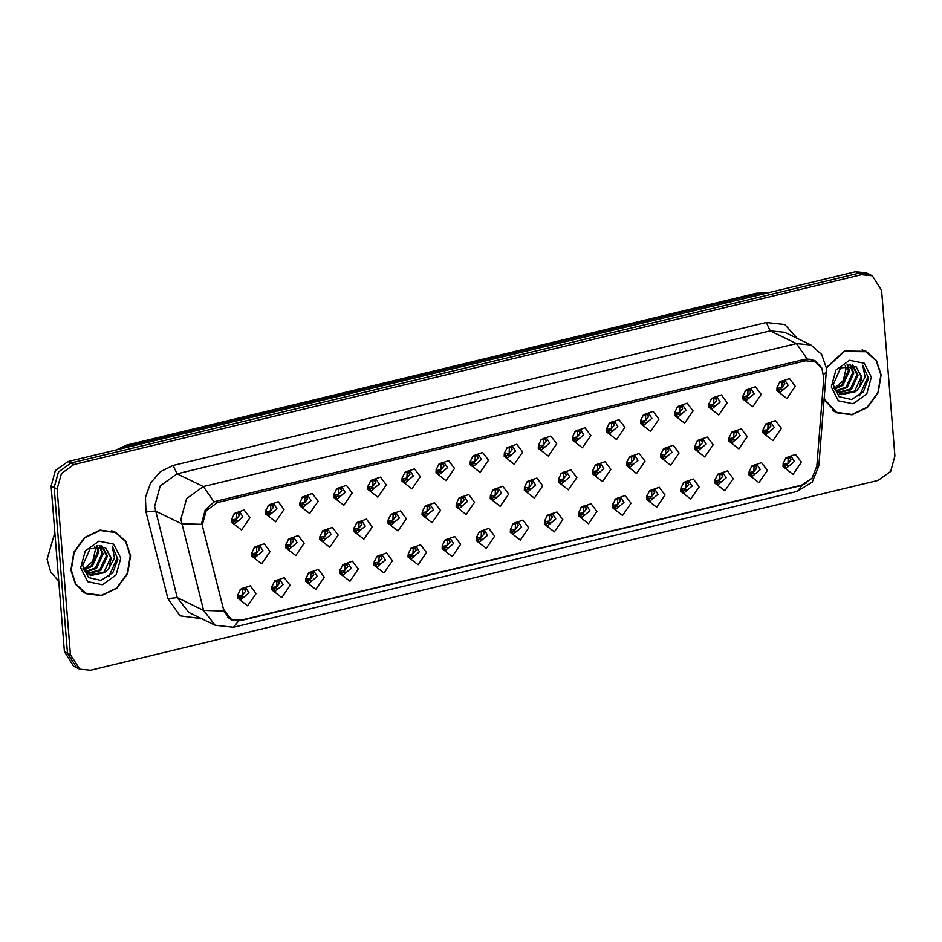 <?xml version="1.0" encoding="UTF-8"?>
<svg xmlns="http://www.w3.org/2000/svg" width="942" height="942" viewBox="0 0 942 942"><rect width="100%" height="100%" fill="white"/><g stroke="black" fill="none" stroke-linecap="round" stroke-linejoin="round"><path stroke-width="1.41" d="M290.16 585.382L281.74 597.617L271.708 589.822L271.885 586.76L274.687 581.002L284.296 577.634L290.16 585.382M272.05 586.03L274.793 591.658L283.106 584.629L280.339 580.272L274.216 581.579M324.248 577.163L315.829 589.409L305.785 581.614L305.962 578.541L308.776 572.783L318.384 569.415L324.248 577.163M306.126 577.811L308.882 583.439L317.183 576.41L314.416 572.053L308.293 573.36M358.337 568.956L349.906 581.19L339.874 573.395L340.05 570.334L342.853 564.564L352.473 561.208L358.337 568.956M340.215 569.604L342.959 575.232L351.272 568.203L348.505 563.846L342.382 565.153M392.414 560.737L383.995 572.983L373.962 565.188L374.139 562.115L376.941 556.357L386.55 552.989L392.414 560.737M374.304 561.385L377.047 567.013L385.36 559.984L382.593 555.627L376.47 556.934M426.502 552.53L418.083 564.764L408.039 556.969L408.216 553.908L411.03 548.138L420.638 544.782L426.502 552.53M408.381 553.178L411.136 558.806L419.437 551.777L416.67 547.408L410.547 548.727M460.591 544.311L452.16 556.557L442.128 548.762L442.304 545.689L445.107 539.931L454.727 536.563L460.591 544.311M442.469 544.959L445.213 550.587L453.526 543.558L450.759 539.201L444.636 540.508M494.668 536.092L486.249 548.338L476.216 540.543L476.393 537.482L479.195 531.712L488.804 528.356L494.668 536.092M476.558 536.752L479.301 542.368L487.615 535.35L484.847 530.982L478.724 532.301M528.756 527.885L520.337 540.131L510.293 532.336L510.47 529.263L513.284 523.505L522.892 520.137L528.756 527.885M510.635 528.533L513.39 534.161L521.691 527.131L518.924 522.775L512.801 524.082M562.845 519.666L554.414 531.912L544.382 524.117L544.558 521.056L547.361 515.286L556.981 511.93L562.845 519.666M544.723 520.314L547.467 525.942L555.78 518.924L553.013 514.556L546.89 515.875M596.922 511.459L588.503 523.705L578.47 515.91L578.647 512.837L581.45 507.079L591.058 503.711L596.922 511.459M578.812 512.107L581.555 517.735L589.869 510.705L587.101 506.349L580.978 507.656M631.01 503.24L622.591 515.486L612.547 507.691L612.724 504.629L615.538 498.86L625.147 495.504L631.01 503.24M612.889 503.888L615.644 509.516L623.945 502.486L621.178 498.13L615.055 499.448M665.099 495.033L656.668 507.267L646.636 499.472L646.813 496.41L649.615 490.652L659.235 487.285L665.099 495.033M646.977 495.68L649.721 501.309L658.034 494.279L655.267 489.922L649.144 491.229M699.176 486.814L690.757 499.06L680.725 491.265L680.901 488.192L683.704 482.434L693.312 479.066L699.176 486.814M681.066 487.461L683.81 493.09L692.123 486.06L689.356 481.703L683.233 483.01M733.265 478.607L724.845 490.841L714.801 483.046L714.978 479.984L717.792 474.215L727.401 470.859L733.265 478.607M715.143 479.254L717.898 484.883L726.2 477.853L723.432 473.496L717.309 474.803M767.353 470.388L758.922 482.634L748.89 474.839L749.067 471.765L751.869 466.007L761.489 462.64L767.353 470.388M749.231 471.035L751.975 476.664L760.288 469.634L757.521 465.277L751.398 466.584M801.43 462.181L793.011 474.415L782.979 466.62L783.155 463.558L785.958 457.788L795.566 454.433L801.43 462.181M783.32 462.828L786.064 468.457L794.377 461.427L791.61 457.058L785.487 458.377M256.083 593.59L247.652 605.836L237.62 598.04L237.796 594.979L240.599 589.209L250.219 585.853L256.083 593.59M237.961 594.237L240.705 599.866L249.018 592.836L246.251 588.479L240.128 589.798M304.148 543.334L295.729 555.58L285.697 547.785L285.873 544.712L288.676 538.954L298.284 535.586L304.148 543.334M286.038 543.981L288.782 549.61L297.095 542.58L294.328 538.223L288.205 539.53M338.237 535.115L329.818 547.361L319.785 539.566L319.95 536.504L322.765 530.735L332.373 527.379L338.237 535.115M320.115 535.763L322.87 541.391L331.172 534.373L328.405 530.005L322.282 531.323M372.325 526.908L363.895 539.154L353.862 531.359L354.039 528.285L356.841 522.527L366.462 519.16L372.325 526.908M354.204 527.555L356.947 533.184L365.26 526.154L362.493 521.797L356.37 523.104M406.402 518.689L397.983 530.935L387.951 523.14L388.128 520.078L390.93 514.308L400.538 510.953L406.402 518.689M388.292 519.336L391.036 524.965L399.349 517.935L396.582 513.578L390.459 514.885M440.491 510.482L432.072 522.716L422.04 514.921L422.204 511.859L425.019 506.101L434.627 502.734L440.491 510.482M422.369 511.129L425.125 516.758L433.426 509.728L430.659 505.371L424.536 506.678M474.58 502.263L466.149 514.509L456.116 506.714L456.293 503.64L459.095 497.882L468.716 494.515L474.58 502.263M456.458 502.91L459.201 508.539L467.515 501.509L464.747 497.152L458.624 498.459M508.656 494.055L500.237 506.29L490.205 498.495L490.382 495.433L493.184 489.663L502.793 486.308L508.656 494.055M490.547 494.703L493.29 500.332L501.603 493.302L498.836 488.945L492.713 490.252M542.745 485.837L534.326 498.082L524.294 490.287L524.458 487.214L527.273 481.456L536.881 478.089L542.745 485.837M524.623 486.484L527.379 492.113L535.68 485.083L532.913 480.726L526.79 482.033M576.834 477.618L568.403 489.864L558.37 482.068L558.547 479.007L561.35 473.237L570.97 469.881L576.834 477.618M558.712 478.277L561.456 483.905L569.769 476.876L567.002 472.507L560.879 473.826M610.911 469.41L602.491 481.656L592.459 473.861L592.636 470.788L595.438 465.03L605.047 461.662L610.911 469.41M592.801 470.058L595.544 475.686L603.857 468.657L601.09 464.3L594.967 465.607M644.999 461.191L636.58 473.437L626.548 465.642L626.713 462.581L629.527 456.811L639.135 453.455L644.999 461.191M626.877 461.839L629.633 467.467L637.934 460.45L635.167 456.081L629.044 457.4M679.088 452.984L670.657 465.23L660.625 457.435L660.801 454.362L663.604 448.604L673.224 445.236L679.088 452.984M660.966 453.632L663.71 459.26L672.023 452.231L669.256 447.874L663.133 449.181M713.165 444.765L704.746 457.011L694.713 449.216L694.89 446.155L697.692 440.385L707.301 437.029L713.165 444.765M695.055 445.413L697.798 451.041L706.111 444.023L703.344 439.655L697.221 440.974M747.253 436.558L738.834 448.804L728.802 441.009L728.967 437.936L731.781 432.178L741.389 428.81L747.253 436.558M729.132 437.206L731.887 442.834L740.188 435.805L737.421 431.448L731.298 432.755M781.342 428.339L772.911 440.585L762.879 432.79L763.055 429.729L765.858 423.959L775.478 420.603L781.342 428.339M763.22 428.987L765.964 434.615L774.277 427.586L771.51 423.229L765.387 424.536M270.071 551.541L261.64 563.787L251.608 555.992L251.785 552.93L254.587 547.161L264.207 543.805L270.071 551.541M251.95 552.2L254.693 557.817L263.006 550.799L260.239 546.431L254.116 547.749M284.06 509.504L275.641 521.738L265.597 513.943L265.774 510.882L268.576 505.112L278.196 501.756L284.06 509.504M265.938 510.152L268.682 515.78L276.995 508.751L274.228 504.394L268.105 505.701M318.149 501.285L309.718 513.531L299.686 505.736L299.862 502.663L302.665 496.905L312.285 493.537L318.149 501.285M300.027 501.933L302.771 507.561L311.084 500.532L308.317 496.175L302.194 497.482M352.226 493.066L343.806 505.312L333.774 497.517L333.951 494.456L336.753 488.686L346.362 485.33L352.226 493.066M334.116 493.726L336.859 499.354L345.161 492.325L342.393 487.956L336.27 489.275M386.314 484.859L377.895 497.105L367.851 489.31L368.028 486.237L370.83 480.479L380.45 477.111L386.314 484.859M368.192 485.507L370.936 491.135L379.249 484.106L376.482 479.749L370.359 481.056M420.403 476.64L411.972 488.886L401.94 481.091L402.116 478.03L404.919 472.26L414.539 468.904L420.403 476.64M402.281 477.288L405.025 482.916L413.338 475.898L410.571 471.53L404.448 472.849M454.48 468.433L446.061 480.679L436.028 472.884L436.205 469.811L439.007 464.053L448.616 460.685L454.48 468.433M436.37 469.081L439.113 474.709L447.415 467.679L444.648 463.323L438.525 464.63M488.568 460.214L480.149 472.46L470.105 464.665L470.282 461.604L473.084 455.834L482.704 452.478L488.568 460.214M470.447 460.862L473.19 466.49L481.503 459.46L478.736 455.104L472.613 456.423M522.657 452.007L514.226 464.253L504.194 456.446L504.37 453.385L507.173 447.627L516.793 444.259L522.657 452.007M504.535 452.655L507.279 458.283L515.592 451.253L512.825 446.897L506.702 448.204M556.734 443.788L548.315 456.034L538.282 448.239L538.459 445.177L541.261 439.408L550.87 436.052L556.734 443.788M538.624 444.436L541.367 450.064L549.669 443.034L546.902 438.678L540.779 439.985M590.822 435.581L582.403 447.815L572.359 440.02L572.536 436.958L575.338 431.2L584.958 427.833L590.822 435.581M572.701 436.228L575.444 441.857L583.757 434.827L580.99 430.47L574.867 431.777M624.911 427.362L616.48 439.608L606.448 431.813L606.624 428.74L609.427 422.982L619.047 419.614L624.911 427.362M606.789 428.009L609.533 433.638L617.846 426.608L615.079 422.252L608.956 423.559M658.988 419.155L650.569 431.389L640.536 423.594L640.713 420.532L643.516 414.763L653.124 411.407L658.988 419.155M640.878 419.802L643.621 425.431L651.923 418.401L649.156 414.044L643.033 415.351M693.077 410.936L684.657 423.182L674.613 415.387L674.79 412.313L677.592 406.555L687.213 403.188L693.077 410.936M674.955 411.583L677.698 417.212L686.012 410.182L683.244 405.825L677.121 407.132M727.165 402.717L718.734 414.963L708.702 407.168L708.879 404.106L711.681 398.336L721.301 394.981L727.165 402.717M709.043 403.376L711.787 409.005L720.1 401.975L717.333 397.606L711.21 398.925M761.242 394.51L752.823 406.756L742.791 398.961L742.967 395.887L745.77 390.129L755.378 386.762L761.242 394.51M743.132 395.157L745.876 400.786L754.177 393.756L751.41 389.399L745.287 390.706M795.331 386.291L786.911 398.537L776.867 390.742L777.044 387.68L779.846 381.91L789.467 378.554L795.331 386.291M777.209 386.938L779.952 392.567L788.266 385.549L785.498 381.18L779.375 382.499M249.971 517.711L241.552 529.957L231.52 522.162L231.697 519.089L234.499 513.331L244.108 509.963L249.971 517.711M231.862 518.359L234.605 523.987L242.906 516.958L240.139 512.601L234.016 513.908M278.479 579.813L279.727 582.992L273.286 590.481M312.556 571.594L313.816 574.773L307.363 582.262M346.644 563.375L347.904 566.554L341.451 574.043M380.733 555.168L381.981 558.347L375.54 565.836M414.81 546.949L416.07 550.128L409.617 557.617M448.898 538.742L450.158 541.921L443.706 549.41M482.987 530.523L484.235 533.702L477.794 541.191M517.064 522.315L518.324 525.495L511.871 532.984M551.152 514.096L552.412 517.276L545.96 524.765M585.241 505.889L586.489 509.069L580.048 516.557M619.318 497.67L620.578 500.85L614.125 508.339M653.407 489.463L654.666 492.642L648.214 500.131M687.495 481.244L688.743 484.423L682.302 491.912M721.572 473.025L722.832 476.205L716.379 483.693M755.661 464.818L756.921 467.997L750.468 475.486M789.749 456.599L790.997 459.778L784.556 467.267M244.39 588.02L245.65 591.199L239.197 598.688M292.467 537.764L293.716 540.943L287.275 548.432M326.544 529.545L327.804 532.725L321.352 540.213M360.633 521.338L361.893 524.517L355.44 532.006M394.722 513.119L395.97 516.298L389.529 523.787M428.798 504.912L430.058 508.091L423.606 515.58M462.887 496.693L464.147 499.872L457.694 507.361M496.976 488.474L498.224 491.653L491.783 499.142M531.053 480.267L532.312 483.446L525.86 490.935M565.141 472.048L566.401 475.227L559.948 482.716M599.23 463.841L600.478 467.02L594.037 474.509M633.307 455.622L634.567 458.801L628.114 466.29M667.395 447.415L668.655 450.594L662.202 458.083M701.484 439.196L702.732 442.375L696.291 449.864M735.561 430.989L736.821 434.168L730.368 441.657M769.649 422.77L770.909 425.949L764.457 433.438M258.379 545.971L259.639 549.151L253.186 556.64M272.368 503.923L273.627 507.102L267.175 514.591M306.456 495.716L307.704 498.895L301.263 506.384M340.533 487.497L341.793 490.676L335.34 498.165M374.622 479.29L375.882 482.469L369.429 489.958M408.71 471.071L409.958 474.25L403.517 481.739M442.787 462.863L444.047 466.043L437.594 473.532M476.876 454.645L478.136 457.824L471.683 465.313M510.964 446.437L512.212 449.617L505.772 457.106M545.041 438.218L546.301 441.398L539.848 448.887M579.13 429.999L580.39 433.179L573.937 440.668M613.218 421.792L614.467 424.972L608.026 432.46M647.295 413.573L648.555 416.753L642.103 424.241M681.384 405.366L682.644 408.545L676.191 416.034M715.473 397.147L716.721 400.326L710.28 407.815M749.549 388.94L750.809 392.119L744.357 399.608M783.638 380.721L784.898 383.9L778.445 391.389M238.279 512.142L239.539 515.321L233.086 522.81M202.871 527.697L202.365 524.623L206.204 510.694L217.52 502.581L805.704 360.845L815.466 361.799L821.93 368.275L823.767 378.072L816.808 466.219L811.992 478.277L801.654 485.071L241.022 620.166L231.261 619.212L223.466 609.203L202.871 527.697M70.886 570.11L75.466 584.275L85.781 593.601L101.406 595.709L116.832 588.314L127.582 573.56L130.561 555.721L125.969 541.556L115.654 532.23L100.029 530.122L84.603 537.517L73.853 552.271L70.886 570.11M84.462 592.907L87.17 593.837M824.062 399.643L836.39 412.726L852.015 414.833L867.429 407.439L878.191 392.684L881.159 374.845L876.566 360.68L866.251 351.354L844.338 351.06L826.24 367.698L821.612 354.369L810.921 345.066L784.627 332.267L770.167 330.854L177.061 473.779L160.293 485.789L154.606 506.419L177.249 597.617L188.8 612.441L215.094 625.241L203.543 610.416L223.466 610.958L230.967 619.789L238.561 620.966L239.986 620.378M835.059 412.019L837.768 412.961M201.588 523.281L205.274 509.869L214.07 501.921L216.448 501.097L804.633 359.361L807.176 359.008L814.771 360.503L821.659 367.757M79.693 669.173L73.617 666.218L64.397 651.687L51.068 486.037L55.343 470.564L67.918 461.545L855.43 271.767L866.287 272.827L869.313 274.31L858.468 273.251L70.956 463.017L58.369 472.036L54.106 487.509L67.435 653.159L76.655 667.69L67.435 653.159L54.106 487.509L58.369 472.036L70.956 463.017L858.468 273.251L869.313 274.31L872.351 275.782L861.506 274.723L73.982 464.5L61.407 473.508L57.144 488.98L70.473 654.643L79.693 669.173L90.538 670.233L878.05 480.455L890.637 471.436L894.9 455.963L881.571 290.313L872.351 275.782M806.964 482.787L800.417 485.672L240.445 620.613M867.299 352.296L864.886 350.742M116.702 533.172L114.288 531.618M236.748 512.318L236.454 519.113L239.48 515.321L237.313 512.201M231.85 519.784L236.454 519.113M237.549 520.832L232.285 521.479M256.836 546.16L256.554 552.942L259.568 549.151L257.401 546.03M251.95 553.625L256.554 552.942M252.55 553.743L253.492 555.615L257.649 554.673M252.374 555.309L253.48 555.615M242.848 588.197L242.565 594.991L245.579 591.199L243.413 588.079M237.961 595.662L242.565 594.991M238.385 597.358L243.66 596.71M270.825 504.111L270.542 510.894L273.557 507.114L271.39 503.982M265.938 511.577L270.542 510.894M271.637 512.625L266.362 513.272M304.914 495.892L304.631 502.675L307.645 498.895L305.479 495.775M300.015 503.358L304.631 502.675M305.726 504.406L300.451 505.053M339.002 487.685L338.708 494.468L341.734 490.688L339.567 487.556M334.104 495.151L338.708 494.468M339.803 496.198L334.54 496.834M373.079 479.466L372.797 486.249L375.811 482.469L373.644 479.348M368.192 486.932L372.797 486.249M373.892 487.98L368.616 488.627M290.925 537.941L290.642 544.723L293.657 540.932L291.49 537.823M286.027 545.406L290.642 544.723M286.462 547.102L291.737 546.454M325.014 529.722L324.719 536.516L327.734 532.725L325.579 529.604M320.115 537.187L324.719 536.516M320.539 538.883L325.814 538.247M359.09 521.515L358.808 528.297L361.822 524.506L359.656 521.397M354.204 528.98L358.808 528.297M354.628 530.676L359.903 530.028M115.501 532.548L100.04 530.464L84.768 537.776L74.124 552.377L71.192 570.028L75.725 584.052L85.934 593.283L101.406 595.368L116.667 588.055L127.311 573.454L130.255 555.804L125.71 541.78L115.501 532.548L111.568 530.676M54.813 532.56L47.1 559.207L50.691 571.841L58.734 581.19M97.156 545.595L98.898 551.906L92.281 566.307L83.897 570.04M96.425 545.712L97.827 551.388L91.209 565.789L83.532 569.415M99.828 545.512L103.173 553.99L96.555 568.391L85.498 572.171M99.193 545.477L102.101 553.472L95.483 567.873L85.074 571.688M102.03 545.913L107.459 556.074L100.841 570.475L87.347 573.843M101.559 545.795L106.387 555.556L99.77 569.957L86.864 573.466M105.539 547.667L90.067 548.715L82.625 565.541L88.501 577.54L100.947 580.39L112.804 572.783L117.868 559.171L112.204 546.077L114.465 557.982L108.789 568.403L111.262 557.923L105.539 547.667L110.661 557.64L104.056 572.041L88.854 574.82M108.789 568.403L105.115 572.559L90.503 575.562L83.014 568.344M94.612 546.207L95.425 549.763L92.646 561.456L83.52 569.392M80.659 567.755L87.771 581.732L102.466 584.699L116.149 574.903L120.776 558.076L113.664 544.099L98.969 541.132L85.298 550.929L80.659 567.755M82.048 591.341L85.934 593.283M112.204 546.077L117.303 557.794L108.836 576.728M824.12 398.937L836.543 412.408L852.004 414.492L867.264 407.168L877.909 392.578L880.852 374.916L876.307 360.904L866.098 351.672L862.177 349.8M866.098 351.672L844.209 351.46L826.275 368.251M847.753 364.719L849.496 371.03L842.878 385.431L834.494 389.152M847.035 364.837L848.424 370.512L841.807 384.913L834.141 388.54L843.243 380.58L846.022 368.887L845.209 365.331M850.426 364.636L853.77 373.114L847.164 387.515L836.107 391.295M849.802 364.601L852.71 372.596L846.093 386.997L835.672 390.812M852.628 365.037L858.056 375.199L851.438 389.599L837.944 392.967M852.157 364.919L856.984 374.68L850.367 389.081L837.462 392.59M856.148 366.791L840.664 367.839L833.234 384.654L839.11 396.664L851.556 399.514L863.402 391.907L868.465 378.295L862.801 365.202L865.074 377.094L859.387 387.527L861.859 377.047L856.148 366.791L861.271 376.753L854.653 391.166L839.463 393.944M859.387 387.527L855.725 391.684L841.1 394.686L833.611 387.468M831.256 386.868L838.38 400.856L853.075 403.812L866.746 394.015L871.385 377.2L864.261 363.223L849.566 360.256L835.895 370.053L831.256 386.868M832.646 410.465L836.543 412.408M862.801 365.202L867.9 376.906L859.434 395.852M407.168 471.259L406.885 478.041L409.9 474.262L407.733 471.13M402.269 478.724L406.885 478.041M407.98 479.772L402.705 480.408M441.256 463.04L440.962 469.822L443.988 466.043L441.822 462.922M436.358 470.505L440.962 469.822M442.057 471.553L436.794 472.201M475.333 454.821L475.051 461.615L478.065 457.836L475.898 454.703M470.447 462.287L475.051 461.615M476.146 463.346L470.87 463.982M393.179 513.296L392.896 520.09L395.911 516.298L393.744 513.178M388.281 520.761L392.896 520.09M388.716 522.457L393.992 521.809M427.268 505.089L426.973 511.871L429.988 508.079L427.833 504.971M422.369 512.554L426.973 511.871M422.793 514.238L428.068 513.602M461.344 496.87L461.062 503.664L464.076 499.872L461.91 496.752M456.458 504.335L461.062 503.664M456.882 506.031L462.157 505.383M509.422 446.614L509.139 453.396L512.154 449.617L509.987 446.496M504.523 454.079L509.139 453.396M510.234 455.127L504.959 455.775M543.51 438.395L543.216 445.189L546.242 441.409L544.076 438.277M538.612 445.86L543.216 445.189M544.311 446.908L539.048 447.556M577.587 430.188L577.305 436.97L580.319 433.19L578.153 430.07M572.701 437.653L577.305 436.97M578.4 438.701L573.125 439.349M611.676 421.969L611.393 428.763L614.408 424.972L612.241 421.851M606.778 429.434L611.393 428.763M612.488 430.482L607.213 431.13M645.765 413.762L645.47 420.544L648.496 416.764L646.33 413.632M640.866 421.227L645.47 420.544M646.565 422.275L641.302 422.923M495.433 488.663L495.151 495.445L498.165 491.653L495.998 488.533M490.535 496.128L495.151 495.445M490.97 497.812L496.246 497.176M529.522 480.444L529.227 487.238L532.242 483.446L530.087 480.326M524.623 487.909L529.227 487.238M525.047 489.605L530.322 488.957M563.599 472.236L563.316 479.019L566.33 475.227L564.164 472.107M558.712 479.702L563.316 479.019M559.136 481.386L564.411 480.75M597.687 464.017L597.405 470.8L600.419 467.02L598.252 463.9M592.789 471.483L597.405 470.8M593.225 473.178L598.5 472.531M631.776 455.81L631.481 462.593L634.496 458.801L632.341 455.681M626.877 463.276L631.481 462.593M627.301 464.959L632.577 464.324M679.841 405.543L679.559 412.325L682.573 408.545L680.407 405.425M674.955 413.008L679.559 412.325M680.654 414.056L675.379 414.704M713.93 397.336L713.647 404.118L716.662 400.338L714.495 397.206M709.032 404.801L713.647 404.118M714.742 405.849L709.467 406.485M748.019 389.117L747.724 395.899L750.75 392.119L748.584 388.999M743.12 396.582L747.724 395.899M748.819 397.63L743.556 398.278M782.096 380.909L781.813 387.692L784.827 383.912L782.661 380.78M777.209 388.375L781.813 387.692M782.908 389.423L777.633 390.059M665.853 447.591L665.57 454.374L668.584 450.582L666.418 447.474M660.966 455.057L665.57 454.374M661.39 456.752L666.665 456.105M699.941 439.372L699.659 446.167L702.673 442.375L700.507 439.255M695.043 446.838L699.659 446.167M695.479 448.533L700.754 447.897M734.03 431.165L733.736 437.948L736.75 434.156L734.595 431.047M729.132 438.631L733.736 437.948M729.555 440.326L734.831 439.678M768.107 422.946L767.824 429.74L770.839 425.949L768.672 422.828M763.22 430.412L767.824 429.74M763.821 430.541L764.763 432.413L768.919 431.46M763.644 432.107L764.751 432.402M276.936 579.989L276.654 586.772L279.668 582.98L277.501 579.872M272.038 587.455L276.654 586.772M272.474 589.139L277.749 588.503M311.025 571.77L310.73 578.565L313.745 574.773L311.59 571.653M306.126 579.236L310.73 578.565M306.55 580.931L311.826 580.284M345.102 563.563L344.819 570.346L347.833 566.554L345.667 563.434M340.215 571.029L344.819 570.346M340.639 572.712L345.914 572.077M379.19 555.344L378.908 562.139L381.922 558.347L379.756 555.227M374.292 562.81L378.908 562.139M374.728 564.505L380.003 563.858M413.279 547.137L412.985 553.92L415.999 550.128L413.844 547.008M408.381 554.602L412.985 553.92M408.804 556.286L414.08 555.65M447.356 538.918L447.073 545.701L450.088 541.921L447.921 538.8M442.469 546.384L447.073 545.701M442.893 548.079L448.168 547.432M481.444 530.711L481.162 537.493L484.176 533.702L482.01 530.582M476.546 538.176L481.162 537.493M476.982 539.86L482.257 539.224M515.533 522.492L515.239 529.274L518.253 525.483L516.098 522.374M510.635 529.957L515.239 529.274M511.059 531.653L516.334 531.005M549.61 514.273L549.327 521.067L552.342 517.276L550.175 514.155M544.723 521.75L549.327 521.067M545.147 523.434L550.422 522.798M583.699 506.066L583.416 512.848L586.43 509.057L584.264 505.948M578.8 513.531L583.416 512.848M579.236 515.227L584.511 514.579M617.787 497.847L617.493 504.641L620.507 500.85L618.352 497.729M612.889 505.312L617.493 504.641M613.313 507.008L618.588 506.36M651.864 489.64L651.581 496.422L654.596 492.631L652.429 489.522M646.977 497.105L651.581 496.422M647.401 498.789L652.676 498.153M685.953 481.421L685.67 488.215L688.684 484.423L686.518 481.303M681.054 488.886L685.67 488.215M681.49 490.582L686.765 489.934M720.041 473.214L719.747 479.996L722.761 476.205L720.606 473.084M715.143 480.679L719.747 479.996M715.567 482.363L720.842 481.727M754.118 464.995L753.836 471.789L756.85 467.997L754.683 464.877M749.231 472.46L753.836 471.789M749.655 474.156L754.931 473.508M788.207 456.788L787.924 463.57L790.939 459.778L788.772 456.658M783.308 464.253L787.924 463.57M783.744 465.937L789.019 465.301M805.704 360.845L803.302 359.679M217.52 502.581L215.223 501.462M201.517 618.635L180.028 615.844L167.911 598.594L146.01 511.953L145.433 497.364L150.555 483.058L160.411 471.718L173.151 465.454L766.258 322.529L770.167 330.854L796.461 343.653L810.921 345.066M766.258 322.529L784.792 324.519L797.321 338.437M167.911 598.594L177.249 597.617L203.543 610.416L180.899 519.219L186.587 498.589L203.366 486.578L214.07 501.921M201.659 524.294L181.653 523.776L155.348 510.976L146.01 511.953M807.176 359.008L796.461 343.653L203.366 486.578L177.061 473.779L173.151 465.454M802.36 485.106L797.262 491.347L233.451 627.219L238.561 620.966M816.608 467.903L818.845 465.854L812.216 482.045L797.262 491.347M823.708 374.315L826.24 372.149L818.845 465.854M861.506 274.723L855.43 271.767M73.982 464.5L67.918 461.545M57.144 488.98L51.068 486.037M70.473 654.643L64.397 651.687M200.387 618.082L200.434 618.894M766.894 293.103L758.769 293.586L128.76 445.401L120.87 448.781M130.797 446.39L126.534 445.083L756.544 293.256L767.306 293.009M756.544 293.256L760.806 294.575M232.462 519.913L233.392 521.774M238.561 595.791L239.492 597.664M266.539 511.706L267.481 513.567M300.628 503.487L301.558 505.348M334.716 495.28L335.646 497.14M368.793 487.061L369.735 488.922M286.639 545.536L287.569 547.396M320.716 537.317L321.658 539.189M354.804 529.11L355.746 530.97M402.882 478.842L403.812 480.714M436.97 470.635L437.9 472.495M471.047 462.416L471.989 464.288M388.893 520.891L389.823 522.763M422.97 512.683L423.912 514.544M457.058 504.465L458 506.325M505.136 454.209L506.066 456.069M539.224 445.99L540.155 447.862M573.301 437.783L574.243 439.643M607.39 429.564L608.32 431.424M641.478 421.357L642.409 423.217M491.147 496.257L492.077 498.118M525.224 488.038L526.166 489.899M559.312 479.831L560.255 481.692M593.401 471.612L594.331 473.473M627.478 463.393L628.42 465.266M675.555 413.138L676.497 414.998M709.644 404.93L710.574 406.791M743.733 396.712L744.663 398.572M777.809 388.493L778.751 390.365M661.567 455.186L662.509 457.047M695.655 446.967L696.585 448.839M729.732 438.76L730.674 440.62M272.65 587.584L273.58 589.445M306.727 579.365L307.669 581.226M340.816 571.158L341.746 573.019M374.904 562.939L375.834 564.8M408.981 554.732L409.923 556.592M443.07 546.513L444 548.374M477.158 538.306L478.089 540.166M511.235 530.087L512.177 531.947M545.324 521.868L546.254 523.74M579.412 513.661L580.343 515.521M613.489 505.442L614.431 507.314M647.578 497.235L648.508 499.095M681.667 489.016L682.597 490.876M715.743 480.809L716.685 482.669M749.832 472.59L750.762 474.45M783.921 464.382L784.851 466.243M231.261 619.212L227.54 617.399M815.466 361.799L809.896 359.09M233.451 627.219L215.094 625.241M826.228 367.651L826.24 372.149M116.514 449.829L126.534 445.083"/></g></svg>
